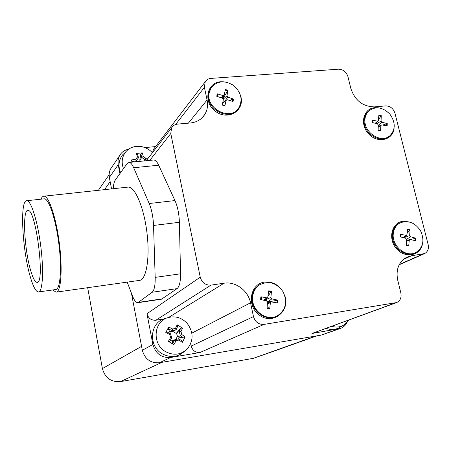 <?xml version="1.0" encoding="UTF-8"?>
<svg xmlns="http://www.w3.org/2000/svg" width="451" height="451" viewBox="0 0 451 451"><rect width="100%" height="100%" fill="white"/><g stroke="black" fill="none" stroke-linecap="round" stroke-linejoin="round"><path stroke-width="0.68" d="M165.545 351.622C152.088 344.322 153.396 322.076 167.315 317.825C174.808 315.559 181.409 317.386 187.12 323.299C193.688 332.156 193.71 340.73 187.188 349.029C180.795 354.909 173.584 355.771 165.545 351.622M184.628 351.216C177.998 357.231 170.546 358.1 162.27 353.815C148.447 346.323 149.619 323.514 163.837 318.88L167.304 317.831M175.76 339.502L177.435 336.345L177.936 336.953L180.361 335.668L183.596 337.957L185.141 336.908L181.843 334.552L180.361 335.668L179.16 331.53L180.964 331.558L182.565 328.091L177.153 324.827L177.711 326.31L176.127 329.692L175.535 328.283L172.671 329.033L172.175 330.724L176.11 329.692L172.739 331.367L169.796 332.054L172.175 330.724M181.843 334.552L180.964 331.558M179.16 331.53L180.721 328.125L182.565 328.091M179.148 331.508L176.736 332.827L176.674 333.734L172.739 331.367M177.435 336.345L176.674 333.734M180.721 328.125L176.736 332.827M177.153 324.827L175.535 328.283M172.152 330.73L168.308 328.762L168.713 327.02L165.799 332.483L166.69 331.795L170.534 333.774L169.762 334.507L170.636 337.517L171.746 337.923L170.546 333.791M172.671 329.033L168.713 327.02M168.308 328.762L169.796 332.054M165.799 332.483L169.762 334.507M171.746 337.923L169.548 341.689L168.364 341.362L173.827 344.637L172.586 343.51L174.779 339.772L176.087 340.793L178.957 340.031L178.737 338.718L174.802 339.761L172.395 341.018L172.586 343.51M170.636 337.517L168.364 341.362M173.827 344.637L176.087 340.793M178.737 338.718L181.995 341.001L182.272 342.382L185.141 336.908M178.957 340.031L182.272 342.382M177.936 336.953L183.596 337.957M170.241 332.021L169.582 333.266M170.732 339.704L172.677 340.871M131.438 293.229L142.324 350.297C144.923 359.171 150.64 363.32 159.468 362.745L170.76 357.468L200.024 352.496C195.537 352.778 192.605 350.636 191.23 346.069L190.728 343.572M123.484 168.657C121.206 162.45 121.928 156.903 125.643 152.015C128.428 148.723 132.047 146.834 136.506 146.355C142.663 145.966 147.967 148.086 152.438 152.72M120.592 172.682C117.965 166.075 118.647 160.139 122.621 154.873L125.525 152.128M148.227 158.177L145.718 158.216L145.154 159.97L146.879 159.925M145.718 158.216L143.305 156.407L141.817 157.461L145.143 159.953M141.817 157.461L140.785 153.977L142.257 152.855L136.371 153.425L137.516 154.293L138.519 157.777L137.408 156.982L135.774 159.197L136.27 160.832L138.513 157.788M143.305 156.407L142.257 152.855M141.794 157.455L139.771 160.156L140.148 160.928L135.886 161.351M140.627 161.283L140.148 160.928M144.438 160.906L145.154 159.97M140.785 153.977L139.771 160.156M136.371 153.425L137.408 156.982M136.27 160.832L132.149 161.571L131.551 159.947L131.946 162.146M135.774 159.197L131.551 159.947M136.253 160.855L135.559 161.791M132.149 161.571L132.695 162.072M152.573 152.539L153.458 149.354L154.343 148.193M155.584 146.581L144.968 147.584M112.288 166.442L110.439 169.17L109.582 171.403L109.119 174.396L109.356 177.48L118.201 164.728L118.049 160.263L119.301 156.108C121.28 152.348 124.42 150.036 128.71 149.174M118.201 164.728L119.915 173.618M87.669 287.699L102.405 368.602C105.077 377.932 111.098 382.273 120.479 381.614L253.293 358.348L273.013 351.498M224.096 105.399L224.897 105.889L226.064 100.421L222.602 103.465M229.469 100.432L233.505 99.068L227.811 97.14L224.626 101.379M227.811 97.14L226.971 95.815L227.964 90.335L223.668 97.546L222.912 97.247M227.964 90.335L225.399 89.501L224.175 95.11L222.997 95.584L217.241 93.814L218.059 96.717M224.384 101.582L223.082 100.844M233.505 99.068L233.026 101.526L227.298 99.761L226.064 100.421M224.897 105.889L222.315 105.06L223.318 99.536L222.478 98.211L216.751 96.277L217.241 93.814M223.211 98.842L223.668 97.546M237.412 109.61C228.285 121.736 204.793 108.392 208.734 93.194L210.448 88.796L211.626 87.167M209.253 92.54L210.967 88.142C216.801 80.887 224.271 79.94 233.364 85.301C241.319 92.331 243.072 99.953 238.618 108.161C230.162 121.511 205.171 108.341 209.253 92.54M400.516 234.988L400.804 235.14M406.334 244.634L408.707 245.953L409.266 240.276L406.571 241.308M407.541 240.22L415.907 238.224L410.557 236.775L406.655 239.227M410.557 236.775L409.671 235.501L410.072 229.818L407.264 233.212M410.072 229.818L407.665 229.204L406.763 235.478L400.651 234.334L400.702 236.961L400.753 235.45M404.085 237.874L404.327 237.17M415.907 238.224L415.692 240.772L410.325 239.492L409.266 240.276M408.707 245.953L406.283 245.338L406.695 239.622L405.81 238.342L400.426 236.888L400.651 234.334M407.529 239.955L406.672 239.909M415.05 252.864C405.297 258.355 390.842 246.426 392.466 234.17C393.001 229.384 395.115 225.855 398.802 223.572L399.727 223.087M393.272 233.759C393.808 228.967 395.922 225.432 399.614 223.149C407.749 219.722 414.745 222.292 420.597 230.85C424.786 240.327 423.218 247.537 415.895 252.481C406.131 257.989 391.648 246.043 393.272 233.759M347.095 322.307C345.658 325.222 343.487 327.251 340.59 328.407L311.934 333.503L387.183 306.032M159.468 362.745L321.242 335.093L340.054 328.599M170.76 357.468C161.582 358.049 155.634 353.719 152.9 344.474L146.964 313.727C148.311 318.293 151.277 320.458 155.854 320.227L210.95 285.117C205.498 285.336 201.93 282.698 200.25 277.196L170.771 133.507L171.583 127.875C172.919 125.654 174.932 124.397 177.621 124.098L190.469 122.976C196.675 122.306 201.411 119.526 204.675 114.633C207.37 110.258 208.176 105.371 207.088 99.97L204.388 87.364L205.188 81.845C206.462 79.782 208.373 78.637 210.921 78.395L338.447 69.2C343.138 69.347 346.3 71.805 347.924 76.574L350.844 88.503C354.971 100.528 362.852 106.656 374.482 106.881L385.599 105.906C390.188 105.996 393.311 108.426 394.963 113.201L428.157 244.639C428.963 248.766 427.802 251.737 424.667 253.563L411.498 255.785L406.61 257.307C398.712 261.941 395.736 269.518 397.692 280.032L400.866 293.003C401.683 297.559 400.285 300.738 396.677 302.553L264.032 324.399C258.716 324.686 255.193 322.082 253.473 316.579L250.525 302.818C248.14 290.568 235.636 281.261 224.062 283.2L210.95 285.117M163.414 319.049L155.854 320.227M343.177 325.402L339.998 327.24C335.775 329.766 331.192 330.138 326.248 328.362M109.356 177.48L111.538 188.89M153.357 160.02L153.718 159.987C155.392 160.02 157.044 161.757 158.673 165.207L174.982 200.571C177.626 206.631 179.098 213.87 179.397 222.292L180.541 273.808C180.603 281.717 179.442 286.656 177.063 288.623L161.576 299.176L138.029 302.677M41.035 199.173C41.853 197.183 42.845 196.185 44.006 196.179C48.888 195.881 56.24 217.929 59.464 244.104C62.757 270.279 60.924 292.225 56.031 292.158L52.784 289.954M127.548 187.165L128.191 187.097C135.075 186.579 144.055 207.77 147.02 233.178C150.07 258.586 146.209 280.178 139.348 280.415L56.313 292.118M43.848 198.868L44.277 198.823C48.9 198.536 55.845 219.4 58.895 244.121C62.007 268.835 60.282 289.615 55.648 289.553L38.645 291.932M30.431 277.286C22.308 250.841 19.573 199.579 26.851 200.718C31.074 200.475 37.681 221.509 40.787 246.376C43.944 271.243 42.636 292.096 38.397 291.966C35.928 291.752 33.273 286.853 30.431 277.286M30.798 270.955C24.337 250.102 22.195 209.456 27.911 210.442C35.9 208.328 45.483 284.44 37.01 282.36C35.088 282.191 33.019 278.391 30.798 270.955M127.205 282.129L132.38 295.704C134.212 300.394 136.044 302.728 137.882 302.7L152.117 292.259C154.304 290.303 155.324 285.348 155.178 277.376L153.537 225.455C153.165 216.965 151.716 209.653 149.196 203.519L133.676 167.738C132.126 164.254 130.576 162.484 129.02 162.439L127.058 163.685L115.326 180.011C114.204 181.652 113.505 184.555 113.224 188.71M240.755 96.249C245.017 110.484 228.234 120.969 215.719 111.538C202.877 102.569 206.535 82.398 220.889 81.727L224.192 81.811M284.744 295.473C290.365 310.835 273.622 324.878 260.142 315.672C246.336 307.013 249.538 283.893 264.54 282.112C271.541 281.401 277.365 284.074 282.01 290.128M394.061 128.484C392.877 140.34 377.425 143.728 368.574 133.862C359.43 124.279 363.348 108.387 374.826 107.665L378.361 107.795M422.333 244.69C419.689 256.281 404.293 258.513 396.141 248.287C387.702 238.325 391.885 222.439 403.064 221.232L410.799 222.332M276.35 316.264C265.38 322.149 250.113 310.006 252.053 296.865C252.69 291.803 254.973 287.924 258.902 285.218L260.171 284.474M252.667 296.538C253.304 291.47 255.587 287.58 259.528 284.874C268.661 280.404 276.508 282.704 283.076 291.763C287.704 301.973 285.821 309.978 277.421 315.768C266.456 322.115 250.688 309.916 252.667 296.538M267.144 306.703L269.681 308.963L266.992 308.433L267.533 302.181L266.564 300.84L260.593 299.554L260.881 296.758L266.868 297.869L267.742 297.615L268.768 290.788L271.44 291.335L270.91 297.536L271.874 298.872L268.024 301.556L267.358 301.431M268.024 301.556L269.957 301.651L277.81 300.157L271.874 298.872M277.81 300.157L277.54 302.942L271.096 301.871L270.391 302.756L267.387 303.856M269.681 308.963L270.391 302.756M266.535 300.834L266.609 298.517M269.957 301.651L269.957 302.164M267.606 297.722L264.309 300.355M268.187 295.85L271.44 291.335M261.794 299.814L261.242 296.938L260.881 296.758M388.841 136.529C380.007 144.224 362.925 132.938 364.211 120.169C364.447 116.572 365.755 113.646 368.14 111.397L369.149 110.574M364.949 119.588C365.186 115.986 366.5 113.06 368.884 110.811C375.801 105.979 382.814 107.101 389.923 114.182C395.662 122.446 395.634 129.657 389.827 135.819C381.072 143.813 363.647 132.515 364.949 119.588M378.665 130.362L380.503 131.01L378.113 130.457L378.299 125.012L377.386 123.805L372.069 122.486L372.193 120.045L377.515 121.212L378.327 120.969L378.868 115.078L381.247 115.636L381.067 121.054L381.974 122.255L378.282 125.57M382.719 125.034L387.262 123.568L381.974 122.255M387.262 123.568L387.15 125.998L381.85 124.842L378.226 127.193M380.503 131.01L380.847 125.603M376.145 123.495L376.292 123.01M378.767 126.28L378.259 126.286M378.581 119.583L381.247 115.636M372.312 121.995L372.193 120.045M348.691 320.137L344.028 324.906C340.302 327.155 336.226 327.629 331.801 326.327M253.473 316.579L191.23 346.069M250.525 302.818L191.833 333.126M315.734 336.034L253.293 358.348M162.005 362.311L120.479 381.614M141.569 346.351L102.405 368.602M224.863 105.557L222.366 104.767L224.863 105.557M232.93 99.057L232.502 101.368M225.274 90.082L227.755 90.899M217.123 96.401L217.602 94.107M226.971 95.815L223.301 99.096M222.997 95.584L221.356 97.828M408.567 245.558L406.312 245.011M415.309 238.207L415.117 240.637M407.608 229.756L409.858 230.354M409.671 235.501L404.141 237.683M406.041 235.619L402.98 237.581M321.242 335.093L338.363 329.016M142.324 350.297L152.9 344.474M422.796 254.133L399.338 264.455M175.58 124.544L204.388 87.364M207.088 99.97L188.371 123.162M149.788 160.376L170.771 133.507M200.25 277.196L146.964 313.727M224.062 283.2L168.702 317.391M200.024 352.496L264.032 324.399M395.251 302.948L311.934 333.503M162.569 298.793L138.795 302.322M177.063 288.623L152.117 292.259M180.541 273.808L155.178 277.376M179.397 222.292L153.537 225.455M158.673 165.207L133.676 167.738M174.982 200.571L149.196 203.519M403.425 259.387L411.498 255.785M266.868 297.869L263.593 300.203M270.91 297.536L266.378 299.278M260.954 299.633L261.242 296.938M268.7 291.363L271.248 291.893M277.196 300.14L276.942 302.835M269.585 308.512L267.031 308.022M377.515 121.212L375.255 123.275M381.067 121.054L376.844 123.67M372.312 121.663L372.481 120.276M378.834 115.642L381.061 116.183M386.687 123.597L386.597 125.88M380.362 130.672L379.133 130.491M104.514 189.651L110.157 181.652M167.315 317.825L164.373 318.699M125.643 152.015L122.621 154.873M226.289 99.992L222.687 102.997M224.068 95.291L222.366 98.171M210.967 88.142L210.448 88.796M409.829 239.515L406.633 240.496M406.701 235.523L403.521 237.728M399.614 223.149L398.802 223.572M110.439 169.17L119.301 156.108M414.824 257.887L399.18 264.765M153.458 149.354L205.188 81.845M171.583 127.875L146.259 160.725M128.191 187.097L44.006 196.179M44.277 198.823L26.851 200.718M153.718 159.987L129.02 162.439M387.544 305.902L396.311 302.689M415.247 257.701L424.239 253.75M201.828 118.055L204.675 114.633M259.528 284.874L258.902 285.218M271.096 301.871L267.477 302.807M368.884 110.811L368.14 111.397M378.248 121.043L375.875 123.427M381.213 124.944L378.248 126.562M109.114 174.717L98.414 190.311M316.94 335.826L273.616 351.284"/></g></svg>
